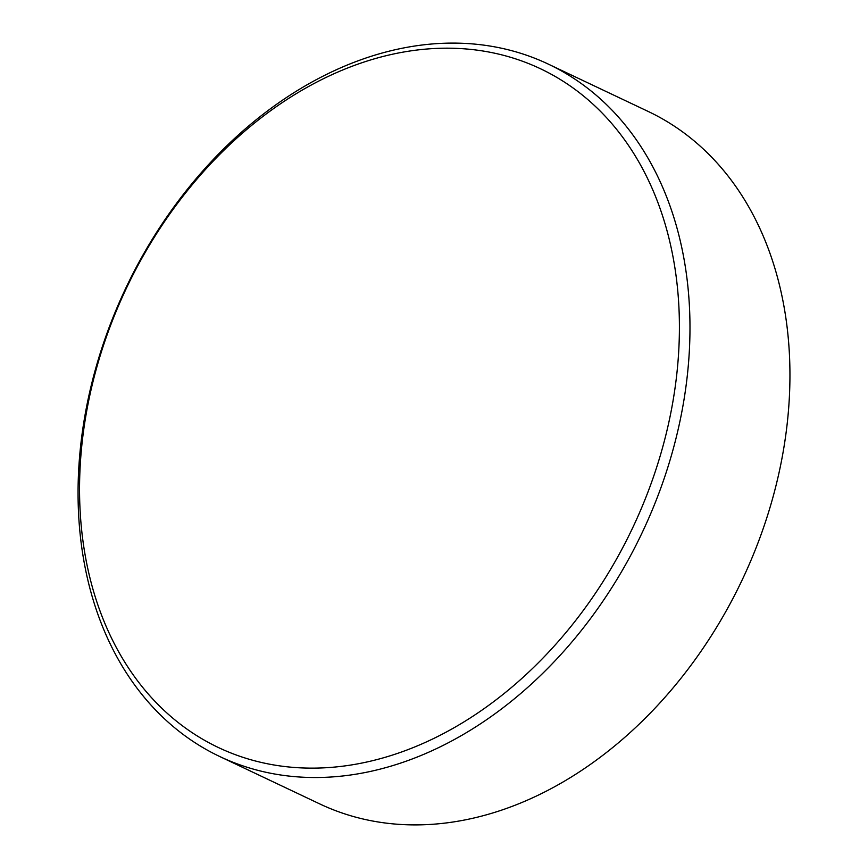<?xml version="1.0" encoding="UTF-8"?>
<svg xmlns="http://www.w3.org/2000/svg" width="868" height="868" viewBox="0 0 868 868"><rect width="100%" height="100%" fill="white"/><g stroke="black" fill="none" stroke-linecap="round" stroke-linejoin="round"><path stroke-width="1.3" d="M219.897 756.592L319.847 803.963A383.2 285.67 -64.6 0 0 735.63 593.245A383.2 285.67 -64.6 0 0 648.103 111.408L548.153 64.037A383.2 285.67 115.4 0 1 635.669 545.864A383.2 285.67 115.4 0 1 219.897 756.592A383.2 285.67 115.4 0 1 132.37 274.755A383.2 285.67 115.4 0 1 548.153 64.037M626.175 541.046A375.66 280.049 -64.6 0 0 549.965 73.552A375.66 280.049 -64.6 0 0 132.782 275.275A375.66 280.049 -64.6 0 0 208.993 742.769A375.66 280.049 -64.6 0 0 626.175 541.046"/></g></svg>
